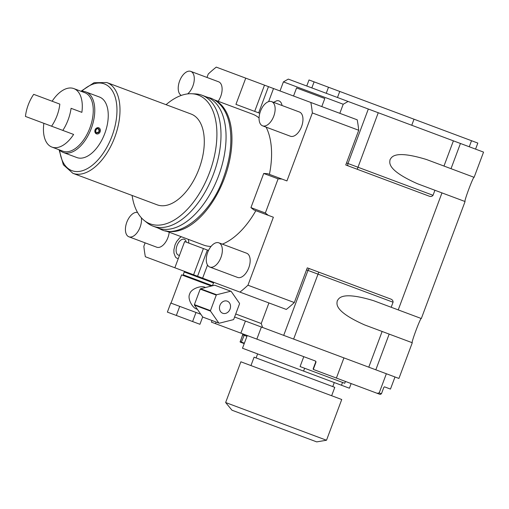 <?xml version="1.0" encoding="UTF-8"?>
<svg xmlns="http://www.w3.org/2000/svg" width="509" height="509" viewBox="0 0 509 509"><rect width="100%" height="100%" fill="white"/><g stroke="black" fill="none" stroke-linecap="round" stroke-linejoin="round"><path stroke-width="0.76" d="M239.943 292.102A136.756 75.084 -69.5 0 0 247.953 285.212L294.317 302.55A136.756 75.084 -69.5 0 1 286.312 309.44L145.364 256.746A136.756 75.084 110.5 0 1 143.843 246.286L145.129 242.857M259.8 113.291L258.655 112.864L268.459 86.638L216.261 67.118A136.756 75.084 110.5 0 0 208.257 74.015L206.972 77.444M268.625 101.628L273.518 88.528L357.21 119.819A136.756 75.084 -69.5 0 1 358.73 130.272L312.361 112.941A136.756 75.084 -69.5 0 0 310.84 102.481L339.821 113.316L343.212 104.237L283.411 81.879L280.014 90.958M265.342 212.997L250.943 207.615L253.915 209.956L268.313 215.339L265.342 212.997L278.111 178.85L281.884 179.028L286.942 180.918L312.361 112.941M247.953 285.212L273.371 217.228L268.313 215.339M202.62 278.149L207.519 265.055M165.438 230.793L203.625 245.071A69.886 38.366 -69.5 0 0 211.05 246.439M222.357 244.142A69.886 38.366 -69.5 0 0 255.842 210.675M269.42 174.364A69.886 38.366 -69.5 0 0 266.099 127.142M259.075 117.993A69.886 38.366 -69.5 0 0 252.579 114.15L214.391 99.872M237.608 277.437A12.922 7.094 -69.5 0 0 248.774 267.817A12.922 7.094 -69.5 0 0 246.655 253.227L218.838 242.825A12.922 7.094 -69.5 0 1 220.957 257.414A12.922 7.094 -69.5 0 1 209.784 267.034L237.608 277.437M141.337 217.763A12.922 7.094 -69.5 0 1 137.914 231.557A12.922 7.094 -69.5 0 1 128.936 236.806L156.753 247.209A12.922 7.094 -69.5 0 0 169.217 232.206M290.397 136.227A12.922 7.094 -69.5 0 0 301.57 126.607A12.922 7.094 -69.5 0 0 299.451 112.018L271.634 101.615A12.922 7.094 -69.5 0 1 273.753 116.205A12.922 7.094 -69.5 0 1 262.58 125.825L290.397 136.227M218.17 101.285A12.922 7.094 -69.5 0 0 218.603 81.79L190.78 71.387A12.922 7.094 -69.5 0 1 194.114 81.236A12.922 7.094 -69.5 0 1 187.649 93.898M178.296 258.54A11.853 6.509 110.5 0 1 177.215 258.317A11.853 6.509 110.5 0 1 175.389 256.873L173.957 253.107L173.9 249.728L175.039 244.854L176.585 241.622L179.569 237.97L181.312 236.73M188.235 239.319A11.853 6.509 110.5 0 1 188.744 243.073M273.562 102.341L276.661 100.795A11.853 6.509 110.5 0 1 278.989 100.909A11.853 6.509 110.5 0 1 282.043 105.509M235.731 313.983L261.232 323.514L268.924 302.938M261.232 323.514L262.631 327.491L368.777 367.174L382.125 331.467L364.629 324.927C332.453 310.579 337.251 303.186 337.206 300.895C338.682 299.197 339.98 290.429 373.676 300.717L391.179 307.264L393.063 302.219L306.539 269.865M294.317 302.55L307.29 267.849L390.448 298.942C392.235 299.515 393.107 300.609 393.063 302.219M283.704 335.367L307.99 270.413A2.151 1.183 -69.5 0 1 309.854 268.809L307.29 267.849M441.971 192.898L465.073 201.532L421.325 318.532L398.229 309.898L441.971 192.898L434.921 190.264L433.038 195.303C432.014 196.55 430.639 196.798 428.915 196.06L345.757 164.973L358.73 130.272M398.229 309.898L391.179 307.264M250.943 207.615L263.713 173.467L267.486 173.645L281.884 179.028M278.111 178.85L263.713 173.467M268.459 86.638L273.518 88.528M258.655 112.864L235.941 104.37L245.745 78.144M264.495 85.156L254.691 111.376M211.998 320.517L211.4 322.127L240.891 333.153L245.414 321.052L262.631 327.491M244.225 343.6L240.178 342.086L242.659 334.737L242.5 333.758M216.115 322.051L215.511 323.667M234.598 317.005L245.414 321.052M375.827 369.808L389.175 334.108L412.277 342.742L398.929 378.448L368.777 367.174M386.356 373.746L379.192 392.91L381.445 393.756L380.21 394.443L377.169 393.304L379.192 392.91M394.997 376.978L390.467 389.08L384.448 386.827L383.786 387.502L381.445 393.756M261.378 327.02L256.848 339.121L240.891 333.153M256.848 339.121L315.415 361.021L315.987 362.154L315.415 361.021M315.987 362.154L313.423 369.012L313.709 369.579L377.169 393.304M313.709 369.579L313.595 369.076M336.398 378.06L343.938 357.891M313.423 369.012L315.873 362.109A0.859 0.719 -69.5 0 0 315.765 361.244M244.377 343.193L240.095 341.596M351.14 383.576L349.403 388.214L341.475 385.249L342.532 382.424L344.758 383.258L345.439 381.445M341.475 385.249L303.587 371.08L304.643 368.255L300.081 366.556L303.778 356.669M303.587 371.08L242.488 348.239L247.24 335.533M342.532 382.424L304.643 368.255M331.645 395.735L334.782 387.343L260.716 359.653L254.093 357.178L250.956 365.57M249.149 364.896L341.736 399.508L326.504 440.24L225.64 402.53L240.872 361.797L249.149 364.896M326.504 440.24L316.693 441.882L231.97 410.203L225.64 402.53M474.057 177.304C473.166 176.731 463.96 201.36 465.01 201.513M451.019 168.689L460.448 143.474L483.55 152.108L474.121 177.323L426.472 159.508C392.776 149.22 391.478 157.987 390.002 159.686C390.047 161.977 385.243 169.37 417.425 183.717L434.921 190.264M421.261 318.513C420.37 317.94 411.164 342.563 412.214 342.716M460.448 143.474L368.325 109.028L347.965 163.497L433.038 195.303M453.404 140.84L443.975 166.055M345.757 164.973L348.315 165.928A2.151 1.183 110.5 0 1 347.965 163.497L346.508 162.95M368.325 109.028L348.092 101.463L343.212 104.237M283.411 81.879L288.291 79.105L348.092 101.463M475.565 149.124L477.824 143.074L471.525 140.713L309.014 79.958L306.755 86.008M469.26 146.77L471.525 140.713M411.749 125.265L414.014 119.214M337.48 97.499L339.745 91.448M326.237 93.293L328.496 87.243M311.839 87.911L314.098 81.86M389.175 334.108L382.125 331.467M321.79 106.578L324.806 98.504L296.569 87.949L293.547 96.016M193.598 274.777L203.403 248.551L207.367 250.034L197.562 276.26M207.367 250.034L208.512 250.46M174.848 267.766L184.652 241.546L203.403 248.551M165.985 230.889A69.886 38.366 -69.5 0 0 224.418 178.233A69.886 38.366 -69.5 0 0 214.862 100.158M132.111 195.456A68.734 37.736 -69.5 0 0 144.232 220.486L147.101 222.777A69.886 38.366 -69.5 0 0 153.05 226.161L158.108 228.051A69.886 38.366 -69.5 0 0 218.52 176.031A69.886 38.366 -69.5 0 0 207.055 97.13L201.997 95.24A69.886 38.366 -69.5 0 0 195.291 93.898L191.626 93.739A68.734 37.736 -69.5 0 0 166.055 104.682M144.232 220.486A68.734 37.736 -69.5 0 0 150.079 223.82A68.734 37.736 -69.5 0 0 209.498 172.653A68.734 37.736 -69.5 0 0 198.217 95.062A68.734 37.736 -69.5 0 0 191.626 93.739M59.082 149.761L63.37 164.808L72.876 173.308L157.179 204.828A48.457 26.602 -69.5 0 0 199.07 168.759A48.457 26.602 -69.5 0 0 191.117 114.054L106.82 82.534L94.063 82.712L80.956 91.257M153.05 226.161A69.886 38.366 -69.5 0 0 213.462 174.135A69.886 38.366 -69.5 0 0 201.997 95.24M81.357 91.41A32.302 17.739 110.5 0 1 85.989 91.989L99.478 97.034A32.302 17.739 110.5 0 1 104.771 133.504A32.302 17.739 110.5 0 1 76.846 157.548L63.358 152.509A32.302 17.739 110.5 0 1 59.483 149.907M85.989 91.989A32.302 17.739 110.5 0 1 91.283 128.459A32.302 17.739 110.5 0 1 63.358 152.509M96.436 133.835L95.081 129.878L98.695 127.784M43.869 123.318A31.227 17.147 -69.5 0 0 51.937 147.088L62.893 151.186A31.227 17.147 -69.5 0 0 89.889 127.937A31.227 17.147 110.5 0 0 84.768 92.683L73.805 88.585A31.227 17.147 -69.5 0 0 52.128 101.234M73.805 88.585A31.227 17.147 -69.5 0 1 81.873 112.349L71.075 108.315A31.227 17.147 -69.5 0 1 68.136 119.806A31.227 17.147 -69.5 0 1 62.817 130.406L51.568 126.2A27.995 15.372 -69.5 0 0 59.827 104.11L33.709 94.343A27.995 15.372 -69.5 0 0 25.45 116.434L73.614 134.44A31.227 17.147 -69.5 0 1 51.937 147.088M95.081 129.878A3.232 2.698 110.5 0 0 96.475 133.848A3.232 2.698 110.5 0 0 100.139 131.767A3.232 2.698 110.5 0 0 98.74 127.797A3.232 2.698 110.5 0 0 95.081 129.878M96.837 132.836L99.293 131.456A2.151 1.801 -69.5 0 1 96.856 132.843A2.151 1.801 -69.5 0 1 95.921 130.189A2.151 1.801 -69.5 0 1 98.364 128.802A2.151 1.801 -69.5 0 1 99.293 131.456L98.345 128.796M209.784 267.034A12.922 7.094 110.5 0 1 207.666 252.445A12.922 7.094 110.5 0 1 218.838 242.825M128.936 236.806A12.922 7.094 110.5 0 1 126.671 222.611A12.922 7.094 110.5 0 1 137.545 212.463M262.58 125.825A12.922 7.094 110.5 0 1 260.462 111.236A12.922 7.094 110.5 0 1 271.634 101.615M181.306 95.406A12.922 7.094 110.5 0 1 179.76 80.613A12.922 7.094 110.5 0 1 190.78 71.387M179.518 255.289A8.456 4.638 110.5 0 1 178.411 255.13A8.456 4.638 110.5 0 1 177.024 245.586A8.456 4.638 110.5 0 1 184.328 239.294A8.456 4.638 110.5 0 1 185.632 240.324L186.332 242.169M213.137 282.081L213.519 282.915L184.264 271.978L185.098 271.596M183.59 275.636L183.208 274.803L212.463 285.74L213.519 282.915M211.394 286.033L181.573 274.879L171.011 303.122M200.839 314.269L170.769 303.033L167.378 312.106L176.33 315.453L179.722 306.38M205.515 287.509L205.21 287.394C201.29 285.123 190.824 288.832 189.685 294.005C187.147 298.656 192.612 308.327 197.059 309.179L197.371 309.3M202.684 316.922L199.935 324.284L176.33 315.453M196.003 312.462L192.606 321.542M215.097 285.345A17.013 14.22 110.5 0 0 214.9 285.269A17.013 14.22 110.5 0 0 214.703 285.199L230.762 291.205L216.624 294.762A17.013 14.22 110.5 0 0 216.268 295.099L210.465 310.624A17.013 14.22 -69.5 0 0 210.51 311.114L218.845 323.069A17.013 14.22 -69.5 0 0 219.042 323.145A17.013 14.22 -69.5 0 0 219.245 323.221L233.376 319.658A17.013 14.22 -69.5 0 0 233.733 319.321L239.535 303.803A17.013 14.22 110.5 0 0 239.491 303.313L231.156 291.352A17.013 14.22 110.5 0 0 230.959 291.275A17.013 14.22 110.5 0 0 230.762 291.205M203.186 317.215A17.013 14.22 -69.5 0 1 202.983 317.145A17.013 14.22 -69.5 0 1 202.786 317.069L194.451 305.107A17.013 14.22 -69.5 0 1 194.406 304.617L200.209 289.099A17.013 14.22 110.5 0 1 200.565 288.756L214.703 285.199M230.062 309.103A6.458 5.402 110.5 0 0 227.262 301.163A6.458 5.402 110.5 0 0 219.945 305.317A6.458 5.402 -69.5 0 0 222.738 313.264A6.458 5.402 -69.5 0 0 230.062 309.103M202.786 317.069L218.845 323.069M194.451 305.107L210.51 311.114M194.406 304.617L210.465 310.624M200.209 289.099L216.268 295.099M200.565 288.756L216.624 294.762M240.394 342.169L240.21 341.641L242.774 334.782A0.859 0.719 110.5 0 0 242.672 333.917M242.659 334.737L244.174 335.304A0.859 0.471 110.5 0 1 244.918 334.661M241.234 342.481L244.174 335.304L246.941 336.334M378.244 112.737L357.242 169.262M293.617 339.077L318.774 272.143M59.655 150.085A46.306 25.425 -69.5 0 0 71.947 170.661A46.306 25.425 -69.5 0 0 111.974 136.196A46.306 25.425 -69.5 0 0 104.377 83.921A46.306 25.425 -69.5 0 0 81.605 91.385M72.876 173.308A48.457 26.602 -69.5 0 0 114.767 137.239A48.457 26.602 -69.5 0 0 106.82 82.534M313.391 369.458L313.143 368.904L315.707 362.045M256.11 357.929L257.618 353.895M332.765 386.592L334.279 382.558M206.8 97.041L210.72 98.122C221.555 102.417 227.192 113.163 229.336 123.662C232.588 140.026 230.615 158.095 223.432 177.876C211.12 213.875 179.569 238.466 161.518 229.712L157.854 227.956M183.208 274.803L184.264 271.978M202.983 317.145L219.042 323.145M214.9 285.269L230.959 291.275"/></g></svg>
